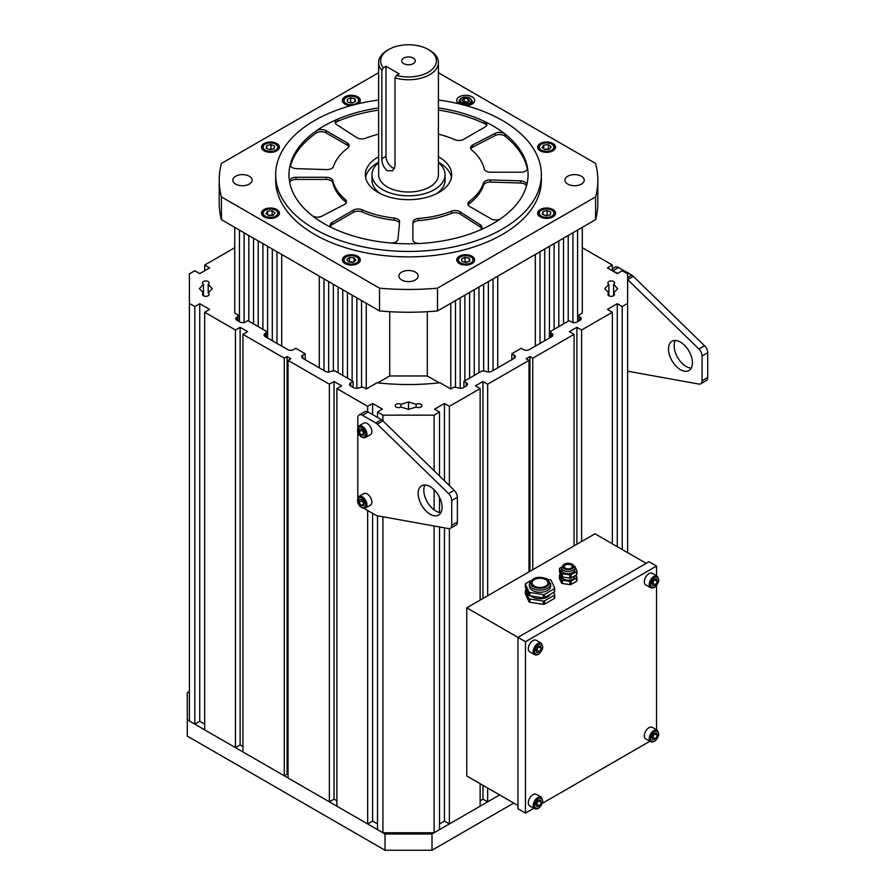 <?xml version="1.0" encoding="UTF-8"?>
<svg xmlns="http://www.w3.org/2000/svg" width="895" height="895" viewBox="0 0 895 895"><rect width="100%" height="100%" fill="white"/><g stroke="black" fill="none" stroke-linecap="round" stroke-linejoin="round"><path stroke-width="1.34" d="M378.63 156.759A43.173 24.926 0 0 0 365.339 174.749A43.173 24.926 0 0 0 377.153 191.888A43.173 24.926 0 0 0 424.487 197.907A43.173 24.926 0 0 0 451.695 174.749A43.173 24.926 0 0 0 439.881 157.621A43.173 24.926 0 0 0 438.405 156.759M451.438 177.467A43.173 24.926 0 0 0 439.881 163.047A43.173 24.926 0 0 0 438.405 162.185M378.63 162.185A43.173 24.926 0 0 0 365.596 177.467M346.22 202.785A6.645 3.837 180 0 0 345.347 201.722A76.388 44.101 0 0 1 332.806 182.77L332.806 180.6A76.388 44.101 0 0 0 345.347 199.551A6.645 3.837 180 0 1 346.499 201.699A6.645 3.837 180 0 1 344.284 204.563L321.864 216.142A6.645 3.837 180 0 1 312.612 215.93A6.645 3.837 180 0 1 312.075 215.561A119.561 69.027 0 0 0 321.674 222.195A119.561 69.027 0 0 0 332.627 228.091A6.645 3.837 180 0 1 332.011 227.766A6.645 3.837 180 0 1 330.199 225.126A6.645 3.837 180 0 1 332.146 222.419L353.413 210.135A6.645 3.837 0 0 1 362.151 209.799A76.388 44.101 0 0 0 394.214 218.078A6.645 3.837 180 0 1 399.617 221.837A6.645 3.837 180 0 1 399.606 222.049L397.951 239.401A6.645 3.837 180 0 1 390.298 242.97A119.561 69.027 0 0 0 420.18 243.451A6.645 3.837 180 0 1 414.709 242.265A6.645 3.837 180 0 1 412.886 239.636L412.886 222.262A6.645 3.837 0 0 1 418.647 218.458A76.388 44.101 0 0 0 451.46 211.22A6.645 3.837 180 0 1 460.153 211.835L480.212 224.779A6.645 3.837 180 0 1 481.913 227.33A6.645 3.837 180 0 1 479.194 230.429A119.561 69.027 0 0 0 500.909 218.57A6.645 3.837 180 0 1 491.075 218.839L469.797 206.566A6.645 3.837 0 0 1 469.674 206.488A6.645 3.837 0 0 1 467.861 203.847A6.645 3.837 0 0 1 469.215 201.52A76.388 44.101 0 0 0 483.557 183.005A6.645 3.837 180 0 1 490.449 179.895L520.487 180.857A6.645 3.837 180 0 1 526.763 184.683A6.645 3.837 180 0 1 526.685 185.265A119.561 69.027 0 0 0 528.084 174.749A119.561 69.027 0 0 0 527.513 168.014A6.645 3.837 180 0 1 527.535 168.394A6.645 3.837 180 0 1 520.901 172.22L490.807 172.22A6.645 3.837 0 0 1 485.985 171.023A6.645 3.837 0 0 1 484.229 168.898A76.388 44.101 0 0 0 471.687 149.957A6.645 3.837 180 0 1 470.535 147.798A6.645 3.837 180 0 1 472.75 144.945L495.159 133.355A6.645 3.837 180 0 1 504.948 133.948A119.561 69.027 0 0 0 495.36 127.303A119.561 69.027 0 0 0 484.408 121.407A6.645 3.837 180 0 1 486.835 124.371A6.645 3.837 180 0 1 484.889 127.09L463.61 139.363A6.645 3.837 0 0 1 454.884 139.698A76.388 44.101 0 0 0 438.405 134.16M378.63 134.16A76.388 44.101 0 0 0 365.563 138.277A6.645 3.837 180 0 1 357.004 137.74A6.645 3.837 180 0 1 356.881 137.662L336.811 124.729A6.645 3.837 180 0 1 335.122 122.167A6.645 3.837 180 0 1 337.84 119.069A119.561 69.027 0 0 0 316.125 130.939A6.645 3.837 180 0 1 325.959 130.659L347.226 142.943A6.645 3.837 0 0 1 349.173 145.65A6.645 3.837 0 0 1 347.808 147.977A76.388 44.101 0 0 0 333.477 166.492A6.645 3.837 180 0 1 326.585 169.602L296.547 168.652A6.645 3.837 180 0 1 292.083 167.454A6.645 3.837 180 0 1 290.271 164.814A6.645 3.837 180 0 1 290.349 164.232A119.561 69.027 0 0 0 288.951 174.749A119.561 69.027 0 0 0 289.521 181.484A6.645 3.837 180 0 1 289.488 181.114A6.645 3.837 180 0 1 296.133 177.277L326.216 177.277A6.645 3.837 0 0 1 332.806 180.6M527.345 169.3A119.561 69.027 0 0 0 504.948 136.118L504.948 133.948M527.513 168.763L527.513 168.014M290.349 165.407L290.349 164.232M316.125 130.939L316.125 133.109A119.561 69.027 0 0 0 290.506 165.832M378.63 110.085A119.561 69.027 0 0 0 337.84 121.239L337.84 119.069M484.408 121.407L484.408 123.577A119.561 69.027 0 0 0 438.405 110.085M470.804 148.883A6.645 3.837 180 0 1 472.75 147.116L495.159 135.525A6.645 3.837 180 0 1 504.948 136.118M316.125 133.109A6.645 3.837 180 0 1 325.959 132.829L325.959 130.659M348.905 146.735A6.645 3.837 0 0 0 347.226 145.113L325.959 132.829M335.39 123.253A6.645 3.837 180 0 1 337.84 121.239M484.408 123.577A6.645 3.837 180 0 1 486.567 125.457M468.13 204.933A6.645 3.837 0 0 1 469.215 203.691A76.388 44.101 0 0 0 483.557 185.175A6.645 3.837 180 0 1 490.449 182.065L520.487 183.027A6.645 3.837 180 0 1 526.528 185.836M412.886 239.636L412.886 224.432A6.645 3.837 0 0 1 418.647 220.629A76.388 44.101 0 0 0 451.46 213.39A6.645 3.837 180 0 1 460.153 214.006L480.212 226.95A6.645 3.837 180 0 1 481.644 228.415M330.468 226.211A6.645 3.837 180 0 1 332.146 224.589L353.413 212.305A6.645 3.837 0 0 1 362.151 211.97A76.388 44.101 0 0 0 394.214 220.248A6.645 3.837 180 0 1 399.494 223.269M289.678 182.367A6.645 3.837 180 0 1 296.133 179.447L296.133 177.277M332.806 182.77A6.645 3.837 0 0 0 326.216 179.447L296.133 179.447M413.311 63.623A6.78 3.916 0 0 0 415.291 60.86A6.78 3.916 0 0 0 411.107 57.246A6.78 3.916 0 0 0 403.723 58.085A6.78 3.916 0 0 0 401.743 60.86A6.78 3.916 0 0 0 405.927 64.474A6.78 3.916 0 0 0 413.311 63.623M383.34 67.796L385.969 66.275L399.125 73.871L396.496 75.393A27.902 16.11 0 0 0 428.246 72.249A27.902 16.11 0 0 0 428.246 49.471A27.902 16.11 0 0 0 388.788 49.471L388.788 49.471A27.902 16.11 0 0 0 383.34 67.796L381.852 70.28A29.893 17.262 180 0 1 378.63 62.482A29.893 17.262 180 0 1 387.378 50.277L388.788 49.471L387.378 50.277M428.246 49.471L429.656 50.277A29.893 17.262 180 0 1 438.405 62.482A29.893 17.262 180 0 1 429.656 74.688A29.893 17.262 180 0 1 395.008 77.876L396.496 75.393M385.969 66.275L385.969 156.312A9.297 5.37 -120 0 0 392.547 167.701A9.297 5.37 -120 0 0 394.583 168.506M381.852 70.28L381.852 158.683C381.885 163.74 383.731 167.734 387.378 170.688L392.547 170.844L395.008 166.28L395.008 77.876M378.63 162.621A36.538 21.088 0 0 0 371.984 174.749A36.538 21.088 0 0 0 394.538 194.237A36.538 21.088 0 0 0 434.343 189.662A36.538 21.088 0 0 0 445.05 174.749A36.538 21.088 0 0 0 438.405 162.621M371.984 174.749L371.984 180.175A36.538 21.088 0 0 0 380.532 193.734M378.63 62.482L378.63 174.749A29.893 17.262 0 0 0 397.078 190.691A29.893 17.262 0 0 0 429.656 186.954A29.893 17.262 0 0 0 438.405 174.749L438.405 62.482M436.503 193.734A36.538 21.088 0 0 0 445.05 180.175L445.05 174.749M378.63 107.915A119.561 69.027 0 0 0 323.968 125.938A119.561 69.027 0 0 0 288.951 174.749A119.561 69.027 0 0 0 362.766 238.529A119.561 69.027 0 0 0 493.055 223.56A119.561 69.027 0 0 0 528.084 174.749A119.561 69.027 0 0 0 438.405 107.915M378.63 100.016A132.852 76.701 0 0 0 314.581 120.512A132.852 76.701 0 0 0 275.671 174.749A132.852 76.701 0 0 0 357.676 245.61A132.852 76.701 0 0 0 502.453 228.986A132.852 76.701 0 0 0 541.363 174.749A132.852 76.701 0 0 0 438.405 100.016M275.671 174.749L275.671 180.175A132.852 76.701 0 0 0 357.676 251.036A132.852 76.701 0 0 0 502.453 234.412A132.852 76.701 0 0 0 541.363 180.175L541.363 174.749M459.37 256.227A8.972 5.18 0 0 0 456.741 259.897A8.972 5.18 0 0 0 462.279 264.674A8.972 5.18 0 0 0 472.045 263.555A8.972 5.18 0 0 0 474.674 259.897A8.972 5.18 0 0 0 469.137 255.109A8.972 5.18 0 0 0 459.37 256.227M540.256 209.531A8.972 5.18 0 0 0 537.626 213.2A8.972 5.18 0 0 0 543.164 217.977A8.972 5.18 0 0 0 552.931 216.858A8.972 5.18 0 0 0 555.56 213.2A8.972 5.18 0 0 0 550.022 208.412A8.972 5.18 0 0 0 540.256 209.531M540.256 143.491A8.972 5.18 0 0 0 537.626 147.149A8.972 5.18 0 0 0 543.164 151.937A8.972 5.18 0 0 0 552.931 150.819A8.972 5.18 0 0 0 555.56 147.149A8.972 5.18 0 0 0 550.022 142.372A8.972 5.18 0 0 0 540.256 143.491M466.094 105.632A8.972 5.18 0 0 0 472.045 104.122A8.972 5.18 0 0 0 474.674 100.453A8.972 5.18 0 0 0 469.137 95.675A8.972 5.18 0 0 0 459.37 96.794A8.972 5.18 0 0 0 456.741 100.453A8.972 5.18 0 0 0 458.799 103.764M358.224 103.764A8.972 5.18 0 0 0 360.293 100.453A8.972 5.18 0 0 0 354.756 95.675A8.972 5.18 0 0 0 344.978 96.794A8.972 5.18 0 0 0 342.36 100.453A8.972 5.18 0 0 0 350.941 105.632M264.092 143.491A8.972 5.18 0 0 0 261.474 147.149A8.972 5.18 0 0 0 267.001 151.937A8.972 5.18 0 0 0 276.779 150.819A8.972 5.18 0 0 0 279.408 147.149A8.972 5.18 0 0 0 273.87 142.372A8.972 5.18 0 0 0 264.092 143.491M344.978 256.227A8.972 5.18 0 0 0 342.36 259.897A8.972 5.18 0 0 0 347.886 264.674A8.972 5.18 0 0 0 357.664 263.555A8.972 5.18 0 0 0 360.293 259.897A8.972 5.18 0 0 0 354.756 255.109A8.972 5.18 0 0 0 344.978 256.227M264.092 209.531A8.972 5.18 0 0 0 261.474 213.2A8.972 5.18 0 0 0 267.001 217.977A8.972 5.18 0 0 0 276.779 216.858A8.972 5.18 0 0 0 279.408 213.2A8.972 5.18 0 0 0 273.87 208.412A8.972 5.18 0 0 0 264.092 209.531M567.766 176.248A9.632 5.56 0 0 0 564.946 180.175A9.632 5.56 0 0 0 570.887 185.31A9.632 5.56 0 0 0 581.392 184.101A9.632 5.56 0 0 0 584.211 180.175A9.632 5.56 0 0 0 578.26 175.04A9.632 5.56 0 0 0 567.766 176.248M401.71 272.114A9.632 5.56 0 0 0 398.879 276.052A9.632 5.56 0 0 0 404.831 281.187A9.632 5.56 0 0 0 415.325 279.978A9.632 5.56 0 0 0 418.144 276.052A9.632 5.56 0 0 0 412.203 270.916A9.632 5.56 0 0 0 401.71 272.114M235.642 176.248A9.632 5.56 0 0 0 232.823 180.175A9.632 5.56 0 0 0 238.775 185.31A9.632 5.56 0 0 0 249.269 184.101A9.632 5.56 0 0 0 252.088 180.175A9.632 5.56 0 0 0 246.136 175.04A9.632 5.56 0 0 0 235.642 176.248M595.589 219.689L437.498 310.957L437.498 288.179L595.589 196.911L595.589 219.689A189.304 109.302 0 0 0 597.826 202.952L597.826 180.175A189.304 109.302 0 0 0 595.589 163.438L438.405 72.696M378.63 72.696L221.434 163.438A189.304 109.302 0 0 0 219.208 180.175A189.304 109.302 0 0 0 221.434 196.911L379.536 288.179L379.536 310.957L221.434 219.689L221.434 196.911M379.536 288.179A189.304 109.302 0 0 0 437.498 288.179M595.589 196.911A189.304 109.302 0 0 0 597.826 180.175M437.498 310.957A189.304 109.302 180 0 1 379.536 310.957M221.434 219.689A189.304 109.302 180 0 1 219.208 202.952L219.208 180.175M467.649 102.153A3.323 1.913 0 0 0 466.105 101.806A3.323 1.913 0 0 0 463.576 102.243M463.476 102.231L467.94 101.941M464.203 98.416L468.018 98.685L469.517 100.721L467.212 102.489L463.409 102.231L461.898 100.184L464.203 98.416L464.203 101.672M468.018 101.873L468.018 98.685M349.99 102.623A3.983 2.305 180 0 1 350.762 102.522A3.983 2.305 180 0 1 352.809 102.656L352.876 102.679A3.983 2.305 180 0 0 352.809 102.656L350.672 102.164L350.672 97.823L354.946 98.819L355.595 101.448L351.97 103.082L347.696 102.097L347.059 99.468L350.672 97.823M349.766 102.578L350.672 102.164M354.946 101.739L354.946 98.819M271.778 149.331A3.983 2.305 180 0 0 268.903 149.364L271.968 149.275M266.207 148.19L266.755 145.561L270.995 144.52L274.675 146.109L274.116 148.749L269.887 149.789L266.207 148.19M266.755 148.436L266.755 145.561M270.995 148.861L270.995 144.52M268.522 215.516A3.983 2.305 180 0 1 269.876 215.259L272.539 215.348M268.343 215.382L269.876 215.259A3.983 2.305 180 0 1 271.923 215.393M268.724 215.661L265.882 213.569L267.605 211.108L272.158 210.728L275 212.82L273.277 215.292L268.724 215.661M267.605 214.834L267.605 211.108M272.158 215.069L272.158 210.728M349.162 262.056L353.48 262.067M349.8 262.101A3.983 2.305 180 0 1 351.802 261.944A3.983 2.305 180 0 1 353.268 262.224M353.122 262.336L348.558 262.011L346.757 259.572L349.52 257.447L354.084 257.771L355.886 260.21L353.122 262.336M349.52 261.787L349.52 257.447M354.084 261.597L354.084 257.771M464.371 262.067A3.983 2.305 180 0 1 465.154 261.955A3.983 2.305 180 0 1 467.201 262.101A3.983 2.305 180 0 1 467.268 262.112L465.064 261.597L465.064 257.268L469.327 258.252L469.976 260.881L466.351 262.526L462.089 261.53L461.44 258.901L465.064 257.268M464.158 262.011L465.064 261.597M469.327 261.172L469.327 258.252M548.12 215.315L545.066 215.404A3.983 2.305 180 0 1 547.93 215.371M550.828 212.149L550.268 214.789L546.039 215.829L542.359 214.241L542.918 211.6L547.147 210.56L550.828 212.149M542.918 214.476L542.918 211.6M547.147 214.901L547.147 210.56M544.675 149.476A3.983 2.305 180 0 1 546.039 149.219A3.983 2.305 180 0 1 548.076 149.353M544.496 149.342L548.691 149.308M548.311 144.688L551.152 146.78L549.429 149.241L544.876 149.622L542.034 147.53L543.757 145.057L548.311 144.688L548.311 149.029M543.757 148.794L543.757 145.057M236.996 317.065L236.996 320.32A3.983 2.305 0 0 1 235.821 318.698A3.983 2.305 0 0 1 236.996 317.065L237.936 316.528L237.936 314.895L234.736 313.049L234.736 227.364L239.424 230.071L239.424 321.73M244.122 322.524L244.122 232.778L248.821 235.497L248.821 321.182M253.52 323.9L253.52 238.204L258.219 240.923L258.219 326.608M262.917 329.326L262.917 243.63L267.605 246.338L267.605 337.997M272.304 340.715L272.304 249.056L277.002 251.763L277.002 343.423M281.701 346.13L281.701 254.471L319.28 276.175L319.28 367.823M323.968 370.541L323.968 278.882L328.666 281.589L328.666 372.007M333.365 370.81L333.365 284.308L338.064 287.015L338.064 372.712M342.763 375.419L342.763 289.734L347.461 292.441L347.461 378.137M352.149 380.845L352.149 295.149L356.848 297.867L356.848 388.34M361.546 387.132L361.546 300.575L366.245 303.282L366.245 388.978L376.985 382.78A166.056 95.877 0 0 0 440.038 382.78L450.789 388.978L450.789 303.282L455.488 300.575L455.488 387.132M460.187 388.34L460.187 297.867L464.874 295.149L464.874 380.845M469.573 378.137L469.573 292.441L474.272 289.734L474.272 375.419M478.97 372.712L478.97 287.015L483.669 284.308L483.669 370.81M488.368 372.007L488.368 281.589L493.055 278.882L493.055 370.541M497.754 367.823L497.754 276.175L535.333 254.471L535.333 346.13M540.032 343.423L540.032 251.763L544.731 249.056L544.731 340.715M549.418 337.997L549.418 246.338L554.117 243.63L554.117 329.326M558.816 326.608L558.816 240.923L563.514 238.204L563.514 323.9M568.213 321.182L568.213 235.497L572.912 232.778L572.912 322.524M577.599 321.73L577.599 230.071L582.298 227.364L582.298 313.049L579.099 314.895L579.099 316.528L580.038 317.065A3.983 2.305 180 0 1 581.202 318.698A3.983 2.305 180 0 1 580.038 320.32L577.13 321.999A3.983 2.305 180 0 1 571.502 321.999L569.153 320.645L550.828 331.217L550.828 332.85L551.767 333.387A3.983 2.305 0 0 1 552.942 335.021A3.983 2.305 0 0 1 551.767 336.643L551.767 333.387M427.307 311.706L427.307 375.967L389.728 375.967L389.728 311.706M208.177 284.263L208.177 293.034A3.345 1.935 180 0 1 209.15 294.399A3.345 1.935 180 0 1 205.805 296.323A3.345 1.935 180 0 1 202.471 294.399A3.345 1.935 180 0 1 203.445 293.034L199.384 288.649L203.445 284.263A3.345 1.935 180 0 1 202.471 282.887A3.345 1.935 180 0 1 204.53 281.108A3.345 1.935 180 0 1 208.177 281.522A3.345 1.935 180 0 1 209.15 282.887A3.345 1.935 180 0 1 208.177 284.263L212.238 288.649L208.177 293.034M420.84 404.316A3.345 1.935 180 0 1 421.825 405.681A3.345 1.935 180 0 1 419.755 407.46A3.345 1.935 180 0 1 416.119 407.046L408.512 409.384L400.915 407.046A3.345 1.935 180 0 1 397.268 407.46A3.345 1.935 180 0 1 395.21 405.681A3.345 1.935 180 0 1 397.268 403.891A3.345 1.935 180 0 1 400.915 404.316L408.512 401.967L416.119 404.316A3.345 1.935 180 0 1 420.84 404.316M613.59 284.263L613.59 293.034A3.345 1.935 180 0 1 614.563 294.399A3.345 1.935 180 0 1 611.218 296.323A3.345 1.935 180 0 1 607.873 294.399A3.345 1.935 180 0 1 608.857 293.034L604.785 288.649L608.857 284.263A3.345 1.935 180 0 1 607.873 282.887A3.345 1.935 180 0 1 609.942 281.108A3.345 1.935 180 0 1 613.59 281.522A3.345 1.935 180 0 1 614.563 282.887A3.345 1.935 180 0 1 613.59 284.263L617.651 288.649L613.59 293.034L613.59 295.764M235.43 747.616L204.675 729.85L204.675 312.232L235.43 329.998L235.43 747.616L240.128 744.897L242.948 746.531M242.948 334.338L284.286 358.201L287.105 356.579L287.105 774.186L284.286 775.808L242.948 751.945L242.948 334.338L247.647 331.631L240.128 327.29L235.43 329.998M287.105 356.579L290.864 358.738L288.045 360.372L329.371 384.235L334.07 381.527L341.588 385.857L336.889 388.575L367.655 406.33L372.589 403.488L382.445 409.183L377.511 412.024L382.915 415.146L434.109 415.146L434.109 470.725M582.298 247.702L612.359 265.054L607.425 267.896L617.293 273.59L622.226 270.749L627.63 273.87L627.63 303.427L622.226 306.537L617.293 303.696L607.425 309.39L612.359 312.232L581.593 329.998L576.895 327.29L569.388 331.631L574.087 334.338L532.749 358.201L529.929 356.579L526.17 358.738L528.99 360.372L487.663 384.235L482.964 381.527L475.446 385.857L480.145 388.575L449.379 406.33L444.446 403.488L434.578 409.183L439.512 412.024L434.109 415.146M234.736 247.702L204.675 265.054L209.598 267.896L199.742 273.59L194.808 270.749L189.404 273.87L189.404 303.427L194.808 306.537L194.808 724.156L199.742 721.303L204.675 724.156M204.675 312.232L209.598 309.39L199.742 303.696L194.808 306.537M265.256 336.643L265.256 333.387A3.983 2.305 180 0 0 264.092 335.021A3.983 2.305 180 0 0 265.256 336.643L287.81 349.654A3.983 2.305 180 0 0 293.437 349.654L295.786 348.3L305.184 353.726L302.834 355.08A3.983 2.305 0 0 0 301.671 356.713A3.983 2.305 0 0 0 302.834 358.336L325.377 371.358A3.983 2.305 0 0 0 331.016 371.358L334.775 370.81L353.089 381.382L350.739 382.747L350.739 385.991A3.983 2.305 180 0 1 349.576 384.369A3.983 2.305 180 0 1 350.739 382.747M265.256 333.387L266.195 332.85L266.195 331.217L247.881 320.645L245.532 321.999A3.983 2.305 0 0 1 239.894 321.999L236.996 320.32M511.85 359.689L511.85 353.726L521.237 348.3L523.586 349.654A3.983 2.305 0 0 0 529.225 349.654L551.767 336.643M511.85 353.726L514.2 355.08A3.983 2.305 180 0 1 515.363 356.713A3.983 2.305 180 0 1 514.2 358.336L491.646 371.358A3.983 2.305 180 0 1 486.019 371.358L482.26 370.81L463.934 381.382L463.934 387.356M450.789 388.978L453.989 387.132L457.748 387.669A3.983 2.305 0 0 0 463.386 387.669L466.284 385.991A3.983 2.305 0 0 0 467.458 384.369A3.983 2.305 0 0 0 466.284 382.747L463.934 381.382M350.739 385.991L353.648 387.669A3.983 2.305 180 0 0 359.287 387.669L363.046 387.132L366.245 388.978M189.404 303.427L189.404 721.034L194.808 724.156M189.404 691.477L187.29 692.696L187.29 719.815L385.029 833.983L432.005 833.983L499.634 794.928L487.663 801.842L482.964 799.134L480.145 800.756M480.145 783.673L480.145 806.182L449.379 823.948L444.446 821.095L439.512 823.948M439.512 526.976L439.512 829.643L434.109 832.764L382.915 832.764L377.511 829.643L377.511 515.788M372.589 513.316L372.589 821.095L377.511 823.948M372.589 821.095L367.655 823.948L367.655 510.463M336.889 388.575L336.889 806.182L367.655 823.948M288.045 360.372L288.045 777.979L329.371 801.842L334.07 799.134L336.889 800.756M287.105 774.186L288.045 774.723M305.184 359.689L305.184 353.726M353.089 387.356L353.089 381.382M284.286 775.808L284.286 358.201M612.359 265.054L612.359 270.749M377.511 412.024L377.511 417.45M382.915 415.146L382.915 420.851M382.915 516.762L382.915 832.764M367.655 411.789L367.655 406.33M329.371 801.842L329.371 384.235M204.675 270.749L204.675 265.054M480.145 600.086L480.145 388.575M449.379 406.33L449.379 485.605M449.379 528.643L449.379 823.948M487.663 384.235L487.663 595.757M487.663 788.014L487.663 801.842M528.99 360.372L528.99 571.883M439.512 512.443L439.512 497.329M439.512 475.995L439.512 412.024M434.109 489.733L434.109 509.893M434.109 526.003L434.109 832.764M622.226 549.519L622.226 306.537M627.63 303.427L627.63 552.64M532.749 569.723L532.749 358.201M574.087 334.338L574.087 545.861M612.359 312.232L612.359 543.824M581.593 541.52L581.593 329.998M439.255 382.859L427.307 375.967M389.728 375.967L377.779 382.859M576.895 327.29L576.895 544.227M529.929 356.579L529.929 571.346M617.293 303.696L617.293 546.666M579.099 316.528L579.099 320.869M608.857 284.263L608.857 295.764M444.446 403.488L444.446 480.794M444.446 527.86L444.446 821.095M482.964 381.527L482.964 598.464M482.964 785.307L482.964 799.134M334.07 381.527L334.07 799.134M372.589 403.488L372.589 414.609M416.119 404.316L416.119 407.046M408.512 401.967L408.512 409.384M400.915 404.316L400.915 407.046M203.445 284.263L203.445 295.764M199.742 303.696L199.742 721.303M237.936 316.528L237.936 320.869M240.128 327.29L240.128 744.897M550.828 337.18L550.828 332.85M266.195 337.18L266.195 332.85M432.005 833.983L432.005 850.25L513.73 803.061M187.29 719.815L187.29 736.082L385.029 850.25L432.005 850.25M385.029 833.983L385.029 850.25M680.468 342.103A16.893 9.755 -120 0 0 672.022 341.264A16.893 9.755 -120 0 0 669.426 354.8A16.893 9.755 -120 0 0 680.468 369.691A16.893 9.755 -120 0 0 688.915 370.53A16.893 9.755 -120 0 0 691.499 356.993A16.893 9.755 -120 0 0 680.468 342.103M675.322 340.469A16.893 9.755 -120 0 0 686.107 366.435A16.893 9.755 -120 0 0 691.253 368.069M627.63 279.564A6.645 3.837 60 0 1 627.663 279.609L698.905 349.016A6.645 3.837 60 0 1 702.072 355.975L702.072 380.767A6.645 3.837 -120 0 1 700.696 383.81A6.645 3.837 -120 0 1 698.905 384.067L627.663 371.212A6.645 3.837 -120 0 1 627.63 371.212M612.359 268.768L615.145 267.169A6.645 3.837 60 0 1 618.467 267.493L631.769 275.179A6.645 3.837 60 0 1 633.302 276.354L704.533 345.761A6.645 3.837 60 0 1 707.71 352.719L707.71 377.511L702.072 380.767M700.696 383.81L706.334 380.554A6.645 3.837 -120 0 0 707.71 377.511M612.359 270.503A6.645 3.837 60 0 1 612.829 270.749L617.528 273.456M440.899 512.6A16.893 9.755 60 0 1 435.753 510.978A16.893 9.755 60 0 1 424.98 485.012M430.126 514.233A16.893 9.755 60 0 1 419.084 499.343A16.893 9.755 60 0 1 421.668 485.795A16.893 9.755 60 0 1 430.126 486.634A16.893 9.755 60 0 1 441.157 501.524A16.893 9.755 60 0 1 438.572 515.061A16.893 9.755 60 0 1 430.126 514.233M363.974 508.349L375.788 515.162A6.645 3.837 -120 0 0 377.321 515.755L448.552 528.609A6.645 3.837 -120 0 0 450.353 528.341A6.645 3.837 -120 0 0 451.729 525.309L451.729 500.506L457.367 497.251L457.367 522.053A6.645 3.837 -120 0 1 455.991 525.096L450.353 528.341M451.729 500.506A6.645 3.837 60 0 0 448.552 493.548L454.19 490.292A6.645 3.837 60 0 1 457.367 497.251M454.19 490.292L382.959 420.885A6.645 3.837 60 0 0 381.427 419.71L368.125 412.024A6.645 3.837 60 0 0 364.802 411.7L359.163 414.956A6.645 3.837 60 0 1 362.486 415.28L368.125 412.024M448.552 493.548L377.321 424.14L382.959 420.885M362.486 415.28L375.788 422.966A6.645 3.837 60 0 1 377.321 424.14M357.787 427.116L357.787 417.999A6.645 3.837 60 0 1 359.163 414.956M357.787 432.162L357.787 497.62M651.974 583.316A3.323 1.913 120 0 0 653.596 581.437A3.323 1.913 120 0 0 654.122 579.87A3.323 1.913 120 0 0 654.144 579.747M644.378 580.732A6.645 3.837 -60 0 1 647.611 574.691A6.645 3.837 -60 0 1 652.321 573.326L657.254 576.167A6.645 3.837 -60 0 0 652.544 577.543A6.645 3.837 -60 0 0 649.311 583.574A6.645 3.837 -60 0 0 650.609 587.679L645.675 584.827A6.645 3.837 -60 0 1 644.378 580.732M654.435 579.636L652.007 583.395M652.869 585.722L651.974 583.283L653.742 579.893L656.404 578.931L657.299 581.37L655.532 584.771L652.869 585.722M654.48 579.747L657.299 581.37M652.712 583.137L655.532 584.771M362.027 429.376A3.323 1.913 -120 0 0 362.195 430.249A3.323 1.913 -120 0 0 362.934 431.793L361.972 429.298M371.526 429.276A6.645 3.837 60 0 1 370.508 434.59L365.574 437.442A6.645 3.837 60 0 0 366.592 432.128A6.645 3.837 60 0 0 358.929 425.942L363.862 423.089A6.645 3.837 60 0 1 371.526 429.276M363.941 433.269L362.934 431.793A3.323 1.913 -120 0 0 363.985 432.923M361.904 429.197L364.052 432.352L363.694 435.25L361.188 434.992L359.04 431.849L359.398 428.951L361.904 429.197M363.918 433.415L361.188 434.992M361.86 430.215L359.04 431.849M362.027 499.88A3.323 1.913 -120 0 0 362.195 500.752A3.323 1.913 -120 0 0 362.934 502.296L361.972 499.802M371.526 499.779A6.645 3.837 60 0 1 370.508 505.104L365.574 507.946A6.645 3.837 60 0 0 366.592 502.632A6.645 3.837 60 0 0 358.929 496.445L363.862 493.592A6.645 3.837 60 0 1 371.526 499.779M363.941 503.773L362.934 502.296A3.323 1.913 -120 0 0 363.985 503.426M361.904 499.701L364.052 502.856L363.694 505.753L361.188 505.496L359.04 502.352L359.398 499.455L361.904 499.701M363.918 503.919L361.188 505.496M361.86 500.719L359.04 502.352M565.394 568.224A3.983 2.305 180 0 1 564.219 566.602A3.983 2.305 180 0 1 566.68 564.476A3.983 2.305 180 0 1 571.032 564.969A3.983 2.305 180 0 1 572.196 566.602A3.983 2.305 180 0 1 569.735 568.728A3.983 2.305 180 0 1 565.394 568.224M574.847 567.687L574.847 569.858A6.645 3.837 180 0 1 570.753 573.393A6.645 3.837 180 0 1 563.514 572.565A6.645 3.837 180 0 1 561.568 569.858L561.568 567.687A6.645 3.837 180 0 0 563.514 570.395A6.645 3.837 180 0 0 570.753 571.223A6.645 3.837 180 0 0 574.847 567.687L572.632 564.365C567.206 562.194 563.526 563.302 561.568 567.687M574.847 575.776L574.847 576.358A6.645 3.837 180 0 1 570.753 579.904A6.645 3.837 180 0 1 563.514 579.076A6.645 3.837 180 0 1 561.579 576.559M559.52 571.76A1.331 0.772 0 0 0 559.476 571.961A1.331 0.772 0 0 0 559.52 572.162L561.501 576.436A1.331 0.772 0 0 0 562.44 576.984L569.846 578.125A1.331 0.772 0 0 0 571.133 577.924L576.559 574.791L576.559 571.547A1.331 0.772 0 0 0 576.951 570.999A1.331 0.772 0 0 0 576.906 570.797L574.914 566.524A1.331 0.772 0 0 0 574.568 566.177A1.331 0.772 0 0 0 574.433 566.11M569.846 578.125L569.846 574.87L562.44 573.729L562.44 576.984M576.559 571.547L571.133 574.668L571.133 577.924M561.501 576.436L561.501 573.18L559.52 568.907A1.331 0.772 0 0 1 559.476 568.705A1.331 0.772 0 0 1 559.867 568.168L561.612 567.15M576.559 574.791A1.331 0.772 0 0 0 576.951 574.254A1.331 0.772 0 0 0 576.906 574.053M561.501 573.18A1.331 0.772 0 0 0 562.44 573.729M569.846 574.87A1.331 0.772 0 0 0 571.133 574.668M561.501 579.691A1.331 0.772 0 0 0 562.44 580.24L562.44 583.484A1.331 0.772 180 0 1 561.501 582.947L561.501 579.691L559.52 575.418A1.331 0.772 0 0 1 559.476 575.216A1.331 0.772 0 0 1 559.867 574.668L560.516 574.299M569.846 581.381A1.331 0.772 0 0 0 571.133 581.179L571.133 584.435A1.331 0.772 180 0 1 569.846 584.636L569.846 581.381L562.44 580.24M576.906 580.564A1.331 0.772 180 0 1 576.951 580.765A1.331 0.772 180 0 1 576.559 581.303L576.559 578.047L571.133 581.179M576.559 578.047A1.331 0.772 0 0 0 576.951 577.51A1.331 0.772 0 0 0 576.906 577.309L575.91 575.172M571.133 584.435L576.559 581.303M562.44 583.484L569.846 584.636M559.52 575.418L559.52 578.673L561.501 582.947M646.179 563.347L594.985 533.789L466.754 607.817L466.754 775.943L517.959 805.511M656.516 575.742L656.516 566.054L648.998 561.724L517.959 637.374L466.754 607.817M656.516 729.772L656.516 585.61M656.516 566.054L525.466 641.715L517.959 637.374L517.959 808.756L525.466 813.096L533.856 808.252M525.466 641.715L525.466 813.096M542.404 803.318L649.871 741.273M535.971 650.296A3.323 1.913 120 0 0 537.582 648.416A3.323 1.913 120 0 0 538.108 646.85A3.323 1.913 120 0 0 538.13 646.727M528.363 647.712A6.645 3.837 -60 0 1 531.596 641.67A6.645 3.837 -60 0 1 536.306 640.305L541.24 643.147A6.645 3.837 -60 0 0 536.53 644.523A6.645 3.837 -60 0 0 533.297 650.553A6.645 3.837 -60 0 0 534.595 654.659L529.661 651.806A6.645 3.837 -60 0 1 528.363 647.712M538.432 646.615L535.993 650.374M536.855 652.701L535.96 650.262L537.727 646.872L540.39 645.91L541.285 648.349L539.517 651.75L536.855 652.701M538.466 646.727L541.285 648.349M536.698 650.117L539.517 651.75M651.974 737.346A3.323 1.913 120 0 0 653.596 735.466A3.323 1.913 120 0 0 654.122 733.9A3.323 1.913 120 0 0 654.144 733.777M644.378 734.761A6.645 3.837 -60 0 1 647.611 728.72A6.645 3.837 -60 0 1 652.321 727.355L657.254 730.197A6.645 3.837 -60 0 0 652.544 731.562A6.645 3.837 -60 0 0 649.311 737.603A6.645 3.837 -60 0 0 650.609 741.698L645.675 738.856A6.645 3.837 -60 0 1 644.378 734.761M654.435 733.665L652.007 737.424M652.869 739.751L651.974 737.312L653.742 733.922L656.404 732.96L657.299 735.399L655.532 738.8L652.869 739.751M654.48 733.777L657.299 735.399M652.712 737.167L655.532 738.8M535.971 804.325A3.323 1.913 120 0 0 537.582 802.446A3.323 1.913 120 0 0 538.108 800.88A3.323 1.913 120 0 0 538.13 800.756M528.363 801.741A6.645 3.837 -60 0 1 531.596 795.7A6.645 3.837 -60 0 1 536.306 794.335L541.24 797.176A6.645 3.837 -60 0 0 536.53 798.541A6.645 3.837 -60 0 0 533.297 804.583A6.645 3.837 -60 0 0 534.595 808.677L529.661 805.836A6.645 3.837 -60 0 1 528.363 801.741M538.432 800.645L535.993 804.404M536.855 806.731L535.96 804.292L537.727 800.902L540.39 799.94L541.285 802.379L539.517 805.78L536.855 806.731M538.466 800.756L541.285 802.379M536.698 804.146L539.517 805.78M534.393 586.124A7.965 4.598 180 0 1 532.055 582.869A7.965 4.598 180 0 1 536.978 578.617A7.965 4.598 180 0 1 545.67 579.613A7.965 4.598 180 0 1 547.997 582.869A7.965 4.598 180 0 1 543.075 587.12A7.965 4.598 180 0 1 534.393 586.124M550.66 583.954L550.66 586.124A10.628 6.131 180 0 1 544.093 591.796A10.628 6.131 180 0 1 532.514 590.465A10.628 6.131 180 0 1 529.404 586.124L529.404 583.954A10.628 6.131 180 0 0 532.514 588.295A10.628 6.131 180 0 0 544.093 589.626A10.628 6.131 180 0 0 550.66 583.954L547.27 579.009C538.287 575.686 532.324 577.342 529.404 583.954M550.246 594.325A10.628 6.131 180 0 1 532.514 596.976A10.628 6.131 180 0 1 531.071 595.936M525.41 587.12A1.331 0.772 0 0 0 525.365 587.31A1.331 0.772 0 0 0 525.41 587.512L528.979 595.209A1.331 0.772 0 0 0 529.918 595.757L543.254 597.815A1.331 0.772 0 0 0 544.54 597.625L554.307 591.987L554.307 588.731A1.331 0.772 0 0 0 554.687 588.183A1.331 0.772 0 0 0 554.643 587.993L551.074 580.284A1.331 0.772 0 0 0 550.727 579.949A1.331 0.772 0 0 0 550.134 579.747L547.897 579.401M543.254 597.815L543.254 594.56L529.918 592.501L529.918 595.757M554.307 588.731L544.54 594.369L544.54 597.625M528.979 595.209L528.979 591.964L525.41 584.256A1.331 0.772 0 0 1 525.365 584.066A1.331 0.772 0 0 1 525.757 583.518L530.746 580.631M554.307 591.987A1.331 0.772 0 0 0 554.687 591.438A1.331 0.772 0 0 0 554.643 591.248M536.34 577.667A1.331 0.772 0 0 0 535.557 577.857M528.979 591.964A1.331 0.772 0 0 0 529.918 592.501M543.254 594.56A1.331 0.772 0 0 0 544.54 594.369M528.979 598.464A1.331 0.772 0 0 0 529.918 599.012L529.918 602.268A1.331 0.772 180 0 1 528.979 601.72L528.979 598.464L525.41 590.767A1.331 0.772 0 0 1 525.365 590.566A1.331 0.772 0 0 1 525.757 590.029L526.405 589.648M543.254 601.071A1.331 0.772 0 0 0 544.54 600.869L544.54 604.125A1.331 0.772 180 0 1 543.254 604.326L543.254 601.071L529.918 599.012M554.643 597.748A1.331 0.772 180 0 1 554.687 597.949A1.331 0.772 180 0 1 554.307 598.498L554.307 595.242L544.54 600.869M554.307 595.242A1.331 0.772 0 0 0 554.687 594.694A1.331 0.772 0 0 0 554.643 594.493L553.658 592.356M544.54 604.125L554.307 598.498M529.918 602.268L543.254 604.326M525.41 590.767L525.41 594.023L528.979 601.72M472.75 147.116L472.75 144.945M495.159 135.525L495.159 133.355M347.226 145.113L347.226 142.943M490.449 182.065L490.449 179.895M483.557 185.175L483.557 183.005M520.487 183.027L520.487 180.857M469.215 203.691L469.215 201.52M418.647 220.629L418.647 218.458M451.46 213.39L451.46 211.22M460.153 214.006L460.153 211.835M480.212 226.95L480.212 224.779M362.151 211.97L362.151 209.799M394.214 220.248L394.214 218.078M332.146 224.589L332.146 222.419M353.413 212.305L353.413 210.135M345.347 201.722L345.347 199.551M326.216 179.447L326.216 177.277M381.852 158.683L385.969 156.312M462.312 103.059A5.65 3.256 0 0 0 470.222 102.41A5.65 3.256 0 0 0 469.103 97.846A5.65 3.256 0 0 0 461.193 98.495A5.65 3.256 0 0 0 462.312 103.059M472.347 103.932L472.347 101.269A6.645 3.837 180 0 1 468.678 104.704A6.645 3.837 180 0 1 461.719 104.335A6.645 3.837 180 0 1 459.068 101.269L459.068 103.82M352.35 104.637A7.305 4.218 0 0 0 358.559 99.86A7.305 4.218 0 0 0 350.292 96.28A7.305 4.218 0 0 0 344.083 101.045A7.305 4.218 0 0 0 352.35 104.637M276.275 149.689A7.305 4.218 0 0 0 274.832 143.782A7.305 4.218 0 0 0 264.596 144.621A7.305 4.218 0 0 0 266.05 150.528A7.305 4.218 0 0 0 276.275 149.689M279.072 148.234A8.637 4.99 180 0 1 279.05 148.592L279.072 148.234C276.969 140.605 268.019 142.215 263.79 144.654L261.799 148.234A8.637 4.99 180 0 0 261.821 148.592M277.674 212.607A7.305 4.218 0 0 0 269.417 209.016A7.305 4.218 0 0 0 263.208 213.782A7.305 4.218 0 0 0 271.465 217.373A7.305 4.218 0 0 0 277.674 212.607M261.821 214.632A8.637 4.99 180 0 1 261.799 214.274C263.007 206.342 277.64 207.662 278.96 213.368L279.072 214.274A8.637 4.99 180 0 1 279.05 214.632M278.983 213.581A8.637 4.99 180 0 1 279.072 214.274L279.072 214.587M355.718 256.518A7.305 4.218 0 0 0 345.481 257.357A7.305 4.218 0 0 0 346.936 263.264A7.305 4.218 0 0 0 357.161 262.425A7.305 4.218 0 0 0 355.718 256.518M342.707 261.329A8.637 4.99 180 0 1 342.684 260.982C344.631 255.858 349.151 254.325 356.244 256.384C359.007 257.973 360.237 259.505 359.958 260.982A8.637 4.99 180 0 1 359.935 261.329M464.684 255.713A7.305 4.218 0 0 0 458.475 260.49A7.305 4.218 0 0 0 466.731 264.07A7.305 4.218 0 0 0 472.94 259.304A7.305 4.218 0 0 0 464.684 255.713M457.099 261.329A8.637 4.99 180 0 1 457.076 260.982C457.815 257.57 460.31 255.735 464.572 255.478C470.983 255.825 474.238 257.659 474.35 260.982A8.637 4.99 180 0 1 474.328 261.329M540.748 210.661A7.305 4.218 0 0 0 542.202 216.568A7.305 4.218 0 0 0 552.439 215.729A7.305 4.218 0 0 0 550.984 209.822A7.305 4.218 0 0 0 540.748 210.661M537.984 214.632A8.637 4.99 180 0 1 537.962 214.274L539.942 210.694C547.919 207.528 553.009 208.725 555.224 214.274A8.637 4.99 180 0 1 555.202 214.632M539.361 147.742A7.305 4.218 0 0 0 547.617 151.333A7.305 4.218 0 0 0 553.826 146.567A7.305 4.218 0 0 0 545.57 142.976A7.305 4.218 0 0 0 539.361 147.742M555.146 147.541A8.637 4.99 180 0 1 555.224 148.234A8.637 4.99 180 0 1 555.202 148.592M580.038 317.065L580.038 320.32M466.284 382.747L466.284 385.991M514.2 358.336L514.2 355.08M302.834 358.336L302.834 355.08M633.302 276.354L627.663 279.609M631.769 275.179L627.63 277.573M704.533 345.761L698.905 349.016M707.71 352.719L702.072 355.975M618.467 267.493L612.829 270.749M451.729 525.309L457.367 522.053M375.788 422.966L381.427 419.71M658.552 580.922A5.65 3.256 120 0 0 655.375 577.376A5.65 3.256 120 0 0 650.71 583.741A5.65 3.256 120 0 0 653.887 587.288A5.65 3.256 120 0 0 658.552 580.922M357.855 431.726A5.65 3.256 -120 0 0 363.068 437.241A5.65 3.256 -120 0 0 365.238 432.464A5.65 3.256 -120 0 0 360.025 426.96A5.65 3.256 -120 0 0 357.855 431.726M357.855 502.229A5.65 3.256 -120 0 0 363.068 507.745A5.65 3.256 -120 0 0 365.238 502.968A5.65 3.256 -120 0 0 360.025 497.463A5.65 3.256 -120 0 0 357.855 502.229M629.565 273.904A6.645 3.837 -120 0 0 628.1 272.785A6.645 3.837 -120 0 0 626.634 272.203M564.454 568.772A5.314 3.065 0 0 0 571.972 568.772A5.314 3.065 0 0 0 571.972 564.432A5.314 3.065 0 0 0 564.454 564.432A5.314 3.065 0 0 0 564.454 568.772M559.52 568.907L559.52 572.162M542.538 647.902A5.65 3.256 120 0 0 539.361 644.355A5.65 3.256 120 0 0 534.695 650.721A5.65 3.256 120 0 0 537.873 654.267A5.65 3.256 120 0 0 542.538 647.902M658.552 734.952A5.65 3.256 120 0 0 655.375 731.394A5.65 3.256 120 0 0 650.71 737.76A5.65 3.256 120 0 0 653.887 741.317A5.65 3.256 120 0 0 658.552 734.952M542.538 801.931A5.65 3.256 120 0 0 539.361 798.374A5.65 3.256 120 0 0 534.695 804.739A5.65 3.256 120 0 0 537.873 808.297A5.65 3.256 120 0 0 542.538 801.931M533.454 586.661A9.297 5.37 0 0 0 546.599 586.661A9.297 5.37 0 0 0 546.599 579.076A9.297 5.37 0 0 0 533.454 579.076A9.297 5.37 0 0 0 533.454 586.661M525.41 584.256L525.41 587.512M472.347 101.269L469.495 97.745C464.113 96.134 460.634 97.309 459.068 101.269M359.958 101.538C358.034 96.962 354.778 95.127 350.191 96.045C345.929 96.302 343.423 98.137 342.684 101.538M555.224 148.548L555.113 147.328C553.792 141.623 539.159 140.302 537.962 148.234M650.609 587.679C653.954 588.821 656.695 586.482 658.832 580.665L657.254 576.167M358.929 425.942L357.608 431.603C359.421 436.346 362.083 438.293 365.574 437.442M358.929 496.445L357.608 502.106C359.421 506.85 362.083 508.796 365.574 507.946M626.366 272.058L630.729 274.575M576.951 570.999L576.951 574.254M559.476 568.705L559.476 571.961M576.951 577.51L576.951 580.765M559.476 575.216L559.476 578.472M534.595 654.659C537.94 655.8 540.681 653.462 542.829 647.644L541.24 643.147M650.609 741.698C653.954 742.839 656.695 740.501 658.832 734.694L657.254 730.197M534.595 808.677C537.94 809.818 540.681 807.48 542.829 801.674L541.24 797.176M554.687 588.183L554.687 591.438M525.365 584.066L525.365 587.31M554.687 594.694L554.687 597.949M525.365 590.566L525.365 593.821"/></g></svg>
